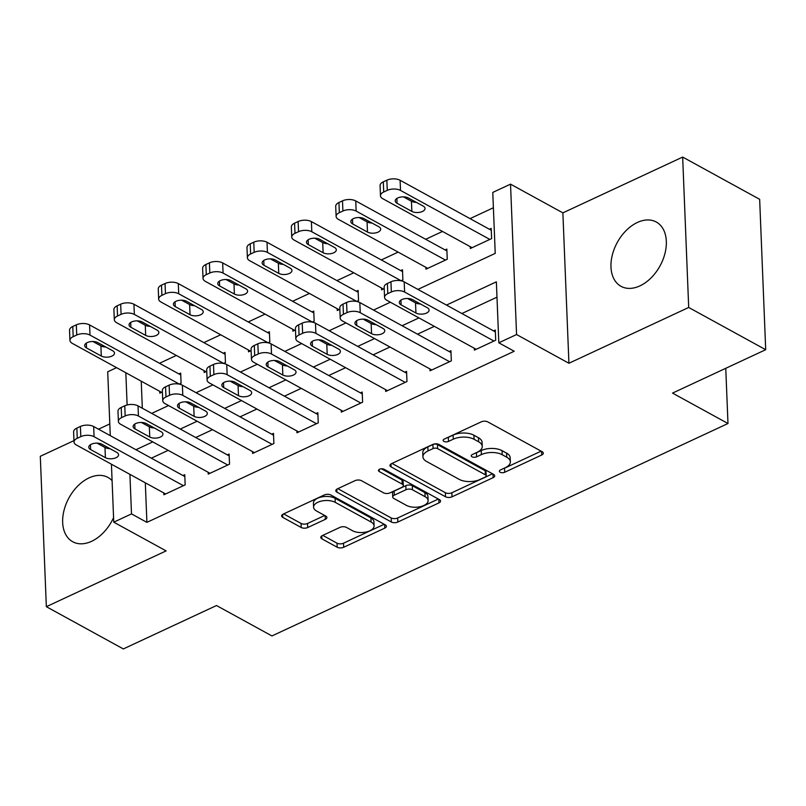 <?xml version="1.0" encoding="UTF-8"?>
<svg xmlns="http://www.w3.org/2000/svg" width="806" height="806" viewBox="0 0 806 806"><rect width="100%" height="100%" fill="white"/><g stroke="black" fill="none" stroke-linecap="round" stroke-linejoin="round"><path stroke-width="1.21" d="M500.153 472.235A3.234 1.622 177.7 0 0 504.717 472.256L541.723 455.017A4.614 2.317 177.7 0 0 543.315 453.174A4.614 2.317 177.7 0 0 542.186 451.743L487.771 421.891A4.614 2.317 177.7 0 0 481.263 421.85L444.247 439.099A3.234 1.622 177.7 0 0 443.139 440.388A3.234 1.622 177.7 0 0 443.925 441.396A3.234 1.622 177.7 0 0 448.479 441.416L453.274 439.189A14.77 7.405 177.7 0 1 474.089 439.3L478.623 441.789A14.77 7.405 177.7 0 1 482.24 446.383A14.77 7.405 177.7 0 1 477.152 452.287L472.366 454.513A3.234 1.622 177.7 0 0 471.248 455.803A3.234 1.622 177.7 0 0 472.044 456.811A3.234 1.622 177.7 0 0 476.598 456.841L481.384 454.604A14.77 7.405 177.7 0 1 502.209 454.725L506.742 457.204A14.77 7.405 177.7 0 1 510.349 461.808A14.77 7.405 177.7 0 1 505.271 467.712L500.476 469.938A3.234 1.622 177.7 0 0 499.367 471.228A3.234 1.622 177.7 0 0 500.153 472.235M503.498 468.538A3.234 1.622 177.7 0 0 504.546 468.195L541.128 451.159M447.259 437.688A3.234 1.622 177.7 0 0 448.317 437.356L453.103 435.119L453.274 439.189M475.379 453.113A3.234 1.622 177.7 0 0 476.437 452.771L481.222 450.544L481.384 454.604M112.084 480.628A36.673 24.381 -61.3 0 0 107.984 477.434A36.673 24.381 -61.3 0 0 89.073 477.887A36.673 24.381 -61.3 0 0 64.057 510.218A36.673 24.381 -61.3 0 0 72.701 541.743A36.673 24.381 -61.3 0 0 91.622 541.3A36.673 24.381 -61.3 0 0 113.575 517.603M639.924 285.878A36.673 24.381 -61.3 0 0 664.94 253.547A36.673 24.381 -61.3 0 0 656.296 222.023A36.673 24.381 -61.3 0 0 637.385 222.466A36.673 24.381 -61.3 0 0 612.369 254.797A36.673 24.381 -61.3 0 0 621.013 286.332A36.673 24.381 -61.3 0 0 639.924 285.878M322.37 535.577A4.614 2.317 177.7 0 0 320.788 537.421A4.614 2.317 177.7 0 0 321.916 538.861L337.18 547.234A4.614 2.317 177.7 0 0 343.688 547.274L384.794 528.121A4.614 2.317 177.7 0 0 386.376 526.278A4.614 2.317 177.7 0 0 385.248 524.837L330.833 494.995A4.614 2.317 177.7 0 0 324.324 494.955L283.218 514.107A4.614 2.317 177.7 0 0 281.637 515.951A4.614 2.317 177.7 0 0 282.765 517.381L301.202 527.497A4.614 2.317 177.7 0 0 307.711 527.537L325.302 519.346A4.614 2.317 177.7 0 0 326.893 517.502A4.614 2.317 177.7 0 0 325.765 516.062L316.617 511.044A12.342 6.196 177.7 0 1 313.594 507.196A12.342 6.196 177.7 0 1 321.503 501.06A12.342 6.196 177.7 0 1 335.256 502.36L371.082 522.016A12.342 6.196 177.7 0 1 374.095 525.855A12.342 6.196 177.7 0 1 366.196 532A12.342 6.196 177.7 0 1 352.444 530.691L346.469 527.416A4.614 2.317 177.7 0 0 339.961 527.386L322.37 535.577M145.312 482.804L146.904 522.359L131.499 513.906L113.757 522.177L111.43 464.216M765.7 349.703L688.697 307.469L682.662 157.069L759.655 199.314L765.7 349.703L672.536 393.096L727.979 423.503L271.944 635.944L216.502 605.528L123.338 648.931L46.345 606.686L166.117 550.891L113.757 522.177M682.662 157.069L562.88 212.865L568.925 363.264L688.697 307.469M568.925 363.264L516.565 334.54L498.813 342.802L496.365 281.838L446.474 305.081M146.904 522.359L514.218 351.255L498.813 342.802M445.517 496.768A4.614 2.317 177.7 0 0 452.025 496.808L493.131 477.656A4.614 2.317 177.7 0 0 494.723 475.812A4.614 2.317 177.7 0 0 493.594 474.371L439.169 444.529A4.614 2.317 177.7 0 0 432.661 444.489L391.555 463.641A4.614 2.317 177.7 0 0 389.973 465.485A4.614 2.317 177.7 0 0 391.101 466.916L445.517 496.768L445.355 492.708A4.614 2.317 177.7 0 0 451.864 492.738L492.537 473.797M438.958 502.894L397.852 522.036A4.614 2.317 177.7 0 1 391.353 522.006L336.928 492.154A4.614 2.317 177.7 0 1 335.8 490.713A4.614 2.317 177.7 0 1 337.392 488.869L354.983 480.678A4.614 2.317 177.7 0 1 361.491 480.708L383.555 492.819A4.614 2.317 177.7 0 0 390.064 492.849L401.731 487.418A4.614 2.317 177.7 0 0 403.322 485.575A4.614 2.317 177.7 0 0 402.194 484.134L379.223 471.53A3.234 1.622 177.7 0 1 378.427 470.523A3.234 1.622 177.7 0 1 380.492 468.921A3.234 1.622 177.7 0 1 384.099 469.263L439.421 499.609A4.614 2.317 177.7 0 1 440.55 501.05A4.614 2.317 177.7 0 1 438.958 502.894L438.817 499.277M73.971 440.62L40.3 456.297L46.345 606.686M496.98 297.172L461.878 313.524M434.333 326.349L417.518 334.188M389.973 347.013L373.158 354.852M345.613 367.687L328.788 375.515M301.253 388.351L284.427 396.179M256.892 409.015L240.067 416.843M212.522 429.679L195.707 437.517M168.162 450.342L151.347 458.181M474.331 348.293L474.402 350.126L495.7 340.213L495.287 330.047L493.514 330.873M429.971 368.957L430.041 370.79L451.34 360.876L450.927 350.711L449.154 351.537M385.611 389.62L385.681 391.464L406.97 381.54L406.567 371.375L404.793 372.211M341.24 410.284L341.321 412.128L362.609 402.204L362.206 392.048L360.433 392.875M296.88 430.948L296.961 432.792L318.249 422.868L317.846 412.712L316.063 413.538M252.52 451.612L252.59 453.456L273.889 443.532L273.476 433.376L271.703 434.202M208.16 472.276L208.23 474.119L229.529 464.196L229.116 454.04L227.342 454.866M163.799 492.94L163.87 494.783L185.168 484.869L184.755 474.704L182.982 475.53M493.393 207.746L470.039 218.628M442.504 231.453L425.679 239.291M398.134 252.117L381.319 259.955M353.774 272.781L336.958 280.619M309.413 293.444L292.598 301.283M265.053 314.118L248.238 321.947M220.693 334.782L203.868 342.61M176.333 355.446L159.507 363.274M141.231 381.188L142.319 408.229M470.251 246.676L470.321 248.51L491.62 238.596L491.207 228.43L489.433 229.257M425.89 267.34L425.961 269.184L447.249 259.26L446.846 249.094L445.073 249.931M401.045 280.79L402.889 279.924L402.486 269.768L400.713 270.594M381.52 288.004L381.601 289.848L384.21 288.629M356.675 301.454L358.529 300.588L358.126 290.432L356.343 291.258M337.16 308.668L337.24 310.512L339.84 309.292M312.315 322.118L314.169 321.251L313.756 311.096L311.982 311.922M292.8 329.332L292.87 331.175L295.48 329.956M267.955 342.782L269.809 341.915L269.395 331.76L267.622 332.586M248.439 349.995L248.51 351.839L251.119 350.62M223.594 363.446L225.448 362.589L225.035 352.424L223.262 353.25M204.079 370.659L204.15 372.503L206.759 371.284M179.234 384.109L181.078 383.253L180.675 373.087L178.902 373.913M159.719 391.323L159.79 393.167L162.399 391.958M727.979 423.503L725.763 368.302M109.807 423.916L98.493 429.195M110.281 435.653L107.712 371.788L116.568 367.657M417.901 289.404L495.227 253.386L492.778 192.412L510.52 184.151L516.565 334.54M562.88 212.865L510.52 184.151M129.917 474.361L131.499 513.906M418.939 317.907L402.113 325.745M374.568 338.57L357.753 346.409M330.208 359.234L313.393 367.073M285.848 379.898L269.033 387.736M241.488 400.562L224.673 408.4M197.127 421.226L180.302 429.064M152.767 441.9L135.942 449.728M151.73 413.387L168.555 405.559M196.09 392.724L212.915 384.895M240.45 372.06L257.275 364.231M284.82 351.396L301.635 343.558M329.18 330.732L345.996 322.894M373.541 310.068L390.356 302.23M125.827 372.745L127.126 404.975M510.349 461.808L510.188 457.748A14.77 7.405 177.7 0 0 506.581 453.143L506.742 457.204M481.222 450.544A14.77 7.405 177.7 0 1 502.047 450.655L506.581 453.143M482.24 446.383L482.069 442.323A14.77 7.405 177.7 0 0 478.462 437.718L478.623 441.789M453.103 435.119A14.77 7.405 177.7 0 1 473.928 435.23L478.462 437.718M391.998 463.44L445.355 492.708M485.061 477.122A3.234 1.622 177.7 0 0 486.179 475.832A3.234 1.622 177.7 0 0 485.383 474.825L437.618 448.62A3.234 1.622 177.7 0 0 433.064 448.599L428.016 450.947A14.77 7.405 177.7 0 0 422.928 456.851A14.77 7.405 177.7 0 0 426.545 461.445L459.188 479.358A14.77 7.405 177.7 0 0 480.013 479.469L485.061 477.122M486.179 475.832L486.018 471.762A3.234 1.622 177.7 0 0 485.222 470.754L485.383 474.825M422.928 456.851L422.767 452.781A14.77 7.405 177.7 0 1 427.855 446.887L432.903 444.529A3.234 1.622 177.7 0 1 437.457 444.559L485.222 470.754M438.363 499.025L397.69 517.976L397.852 522.036M337.825 488.668L391.182 517.936A4.614 2.317 177.7 0 0 397.69 517.976M403.322 485.575L403.161 481.504A4.614 2.317 177.7 0 0 402.033 480.074L381.46 468.79M406.456 505.382A12.342 6.196 177.7 0 0 420.208 506.692A12.342 6.196 177.7 0 0 428.117 500.546A12.342 6.196 177.7 0 0 425.094 496.698L412.471 489.776A4.614 2.317 177.7 0 0 405.972 489.736L394.295 495.176A4.614 2.317 177.7 0 0 392.713 497.02A4.614 2.317 177.7 0 0 393.842 498.461L406.456 505.382M428.117 500.546L427.956 496.476A12.342 6.196 177.7 0 0 424.933 492.637L425.094 496.698M392.713 497.02L392.542 492.95A4.614 2.317 177.7 0 1 394.134 491.106L405.801 485.675A4.614 2.317 177.7 0 1 412.309 485.706L424.933 492.637M374.095 525.855L373.934 521.794A12.342 6.196 177.7 0 0 370.911 517.946L371.082 522.016M313.594 507.196L313.433 503.135A12.342 6.196 177.7 0 1 321.342 496.99A12.342 6.196 177.7 0 1 335.095 498.299L370.911 517.946M283.662 513.906L301.041 523.437A4.614 2.317 177.7 0 0 307.549 523.477L324.707 515.477M322.813 535.375L337.019 543.173A4.614 2.317 177.7 0 0 343.527 543.204L384.19 524.263M491.277 230.274L400.108 180.272A9.4 4.715 -2.3 0 0 386.85 180.191L383.303 181.844A9.4 4.715 -2.3 0 0 380.069 185.602L380.472 195.767A9.4 4.715 177.7 0 0 382.779 198.699L472.094 247.684M380.472 195.767A9.4 4.715 177.7 0 1 383.716 192.009L387.263 190.357A9.4 4.715 177.7 0 1 400.522 190.428L489.836 239.422M403.463 196.866L411.433 201.238A7.526 3.768 177.7 0 0 416.39 202.366M397.056 203.293L411.846 211.394A7.526 3.768 177.7 0 0 420.218 212.2A7.526 3.768 177.7 0 0 425.034 208.452A7.526 3.768 177.7 0 0 423.2 206.104L408.41 197.994A7.526 3.768 177.7 0 0 400.038 197.198A7.526 3.768 177.7 0 0 395.222 200.946A7.526 3.768 177.7 0 0 397.056 203.293L396.864 198.467M476.175 349.3L386.86 300.306A9.4 4.715 177.7 0 1 384.563 297.384A9.4 4.715 177.7 0 1 387.797 293.626L391.343 291.974A9.4 4.715 177.7 0 1 404.602 292.044L493.927 341.039M495.358 331.891L404.189 281.878L404.602 292.044M401.136 304.9A7.526 3.768 -2.3 0 1 399.302 302.562A7.526 3.768 -2.3 0 1 404.118 298.814A7.526 3.768 -2.3 0 1 412.491 299.61L427.281 307.721A7.526 3.768 -2.3 0 1 429.114 310.068A7.526 3.768 -2.3 0 1 424.299 313.806A7.526 3.768 -2.3 0 1 415.926 313.01L401.136 304.9L400.945 300.074M420.47 303.983A7.526 3.768 -2.3 0 1 415.513 302.855L407.544 298.482M384.563 297.384L384.15 287.218A9.4 4.715 -2.3 0 1 387.384 283.46L390.93 281.808A9.4 4.715 -2.3 0 1 404.189 281.878M446.917 250.938L355.748 200.936A9.4 4.715 -2.3 0 0 342.49 200.855L338.943 202.518A9.4 4.715 -2.3 0 0 335.709 206.265L336.112 216.431A9.4 4.715 177.7 0 0 338.409 219.363L427.734 268.358M336.112 216.431A9.4 4.715 177.7 0 1 339.346 212.673L342.903 211.021A9.4 4.715 177.7 0 1 356.161 211.091L445.476 260.086M359.103 217.529L367.073 221.902A7.526 3.768 177.7 0 0 372.019 223.04M352.696 223.957L367.476 232.068A7.526 3.768 177.7 0 0 375.858 232.863A7.526 3.768 177.7 0 0 380.674 229.116A7.526 3.768 177.7 0 0 378.84 226.768L364.05 218.668A7.526 3.768 177.7 0 0 355.678 217.862A7.526 3.768 177.7 0 0 350.852 221.61A7.526 3.768 177.7 0 0 352.696 223.957L352.504 219.131M402.557 271.602L311.388 221.6A9.4 4.715 -2.3 0 0 298.129 221.529L294.583 223.181A9.4 4.715 -2.3 0 0 291.349 226.929L291.752 237.095A9.4 4.715 177.7 0 0 294.049 240.027L383.374 289.022M291.752 237.095A9.4 4.715 177.7 0 1 294.986 233.337L298.542 231.685A9.4 4.715 177.7 0 1 311.801 231.755L401.116 280.75M314.743 238.193L322.712 242.566A7.526 3.768 177.7 0 0 327.659 243.704M308.335 244.621L323.115 252.731A7.526 3.768 177.7 0 0 331.498 253.527A7.526 3.768 177.7 0 0 336.314 249.779A7.526 3.768 177.7 0 0 334.47 247.442L319.69 239.332A7.526 3.768 177.7 0 0 311.307 238.536A7.526 3.768 177.7 0 0 306.492 242.274A7.526 3.768 177.7 0 0 308.335 244.621L308.144 239.795M358.196 292.266L267.028 242.263A9.4 4.715 -2.3 0 0 253.769 242.193L250.223 243.845A9.4 4.715 -2.3 0 0 246.979 247.603L247.392 257.759A9.4 4.715 177.7 0 0 249.689 260.691L339.014 309.685M247.392 257.759A9.4 4.715 177.7 0 1 250.626 254.001L254.172 252.349A9.4 4.715 177.7 0 1 267.431 252.419L356.756 301.414M270.373 258.857L278.352 263.23A7.526 3.768 177.7 0 0 283.299 264.368M263.975 265.285L278.755 273.395A7.526 3.768 177.7 0 0 287.138 274.191A7.526 3.768 177.7 0 0 291.953 270.443A7.526 3.768 177.7 0 0 290.11 268.106L275.33 259.995A7.526 3.768 177.7 0 0 266.947 259.2A7.526 3.768 177.7 0 0 262.131 262.937A7.526 3.768 177.7 0 0 263.975 265.285L263.774 260.459M431.815 369.964L342.49 320.979A9.4 4.715 177.7 0 1 340.192 318.048A9.4 4.715 177.7 0 1 343.437 314.29L346.983 312.637A9.4 4.715 177.7 0 1 360.242 312.708L449.557 361.703M450.997 352.554L359.829 302.552L360.242 312.708M356.776 325.574A7.526 3.768 -2.3 0 1 354.942 323.226A7.526 3.768 -2.3 0 1 359.758 319.478A7.526 3.768 -2.3 0 1 368.13 320.274L382.921 328.385A7.526 3.768 -2.3 0 1 384.754 330.732A7.526 3.768 -2.3 0 1 379.938 334.48A7.526 3.768 -2.3 0 1 371.556 333.674L356.776 325.574L356.584 320.748M376.1 324.647A7.526 3.768 -2.3 0 1 371.153 323.518L363.184 319.146M340.192 318.048L339.789 307.882A9.4 4.715 -2.3 0 1 343.024 304.124L346.57 302.472A9.4 4.715 -2.3 0 1 359.829 302.552M387.454 390.638L298.129 341.643A9.4 4.715 177.7 0 1 295.832 338.711A9.4 4.715 177.7 0 1 299.066 334.953L302.623 333.301A9.4 4.715 177.7 0 1 315.881 333.372L405.196 382.366M406.637 373.218L315.468 323.216L315.881 333.372M312.416 346.237A7.526 3.768 -2.3 0 1 310.572 343.89A7.526 3.768 -2.3 0 1 315.388 340.142A7.526 3.768 -2.3 0 1 323.77 340.948L338.56 349.048A7.526 3.768 -2.3 0 1 340.394 351.396A7.526 3.768 -2.3 0 1 335.578 355.144A7.526 3.768 -2.3 0 1 327.196 354.348L312.416 346.237L312.224 341.412M331.74 345.321A7.526 3.768 -2.3 0 1 326.793 344.182L318.823 339.81M295.832 338.711L295.429 328.546A9.4 4.715 -2.3 0 1 298.663 324.798L302.21 323.135A9.4 4.715 -2.3 0 1 315.468 323.216M343.094 411.302L253.769 362.307A9.4 4.715 177.7 0 1 251.472 359.375A9.4 4.715 177.7 0 1 254.706 355.617L258.263 353.965A9.4 4.715 177.7 0 1 271.511 354.036L360.836 403.03M362.277 393.882L271.108 343.88L271.511 354.036M268.055 366.901A7.526 3.768 -2.3 0 1 266.212 364.554A7.526 3.768 -2.3 0 1 271.028 360.816A7.526 3.768 -2.3 0 1 279.41 361.612L294.19 369.722A7.526 3.768 -2.3 0 1 296.034 372.06A7.526 3.768 -2.3 0 1 291.218 375.808A7.526 3.768 -2.3 0 1 282.835 375.012L268.055 366.901L267.864 362.075M287.379 365.984A7.526 3.768 -2.3 0 1 282.432 364.846L274.463 360.473M251.472 359.375L251.069 349.21A9.4 4.715 -2.3 0 1 254.303 345.462L257.849 343.809A9.4 4.715 -2.3 0 1 271.108 343.88M313.836 312.93L222.668 262.927A9.4 4.715 -2.3 0 0 209.409 262.857L205.862 264.509A9.4 4.715 -2.3 0 0 202.618 268.267L203.031 278.423A9.4 4.715 177.7 0 0 205.329 281.354L294.653 330.349M203.031 278.423A9.4 4.715 177.7 0 1 206.265 274.665L209.812 273.012A9.4 4.715 177.7 0 1 223.071 273.093L312.396 322.078M226.012 279.521L233.982 283.893A7.526 3.768 177.7 0 0 238.939 285.032M219.615 285.949L234.395 294.059A7.526 3.768 177.7 0 0 242.777 294.855A7.526 3.768 177.7 0 0 247.593 291.107A7.526 3.768 177.7 0 0 245.749 288.77L230.969 280.659A7.526 3.768 177.7 0 0 222.587 279.863A7.526 3.768 177.7 0 0 217.771 283.601A7.526 3.768 177.7 0 0 219.615 285.949L219.413 281.123M298.734 431.966L209.409 382.971A9.4 4.715 177.7 0 1 207.112 380.039A9.4 4.715 177.7 0 1 210.346 376.281L213.892 374.629A9.4 4.715 177.7 0 1 227.151 374.699L316.476 423.694M317.917 414.546L226.748 364.544L227.151 374.699M223.695 387.565A7.526 3.768 -2.3 0 1 221.852 385.218A7.526 3.768 -2.3 0 1 226.667 381.48A7.526 3.768 -2.3 0 1 235.05 382.276L249.83 390.386A7.526 3.768 -2.3 0 1 251.674 392.724A7.526 3.768 -2.3 0 1 246.858 396.471A7.526 3.768 -2.3 0 1 238.475 395.675L223.695 387.565L223.494 382.739M243.019 386.648A7.526 3.768 -2.3 0 1 238.072 385.51L230.093 381.137M207.112 380.039L206.699 369.883A9.4 4.715 -2.3 0 1 209.943 366.125L213.489 364.473A9.4 4.715 -2.3 0 1 226.748 364.544M269.476 333.603L178.307 283.591A9.4 4.715 -2.3 0 0 165.049 283.521L161.492 285.173A9.4 4.715 -2.3 0 0 158.258 288.931L158.671 299.086A9.4 4.715 177.7 0 0 160.968 302.018L250.283 351.013M158.671 299.086A9.4 4.715 177.7 0 1 161.905 295.339L165.452 293.676A9.4 4.715 177.7 0 1 178.71 293.757L268.035 342.741M181.652 300.185L189.622 304.557A7.526 3.768 177.7 0 0 194.578 305.696M175.245 306.612L190.035 314.723A7.526 3.768 177.7 0 0 198.407 315.519A7.526 3.768 177.7 0 0 203.223 311.771A7.526 3.768 177.7 0 0 201.389 309.433L186.609 301.323A7.526 3.768 177.7 0 0 178.227 300.527A7.526 3.768 177.7 0 0 173.411 304.265A7.526 3.768 177.7 0 0 175.245 306.612L175.053 301.787M225.106 354.267L133.937 304.255A9.4 4.715 -2.3 0 0 120.678 304.184L117.132 305.837A9.4 4.715 -2.3 0 0 113.898 309.595L114.301 319.75A9.4 4.715 177.7 0 0 116.608 322.682L205.923 371.677M114.301 319.75A9.4 4.715 177.7 0 1 117.545 316.002L121.091 314.35A9.4 4.715 177.7 0 1 134.35 314.421L223.675 363.415M137.292 320.848L145.261 325.221A7.526 3.768 177.7 0 0 150.218 326.359M130.884 327.276L145.674 335.387A7.526 3.768 177.7 0 0 154.047 336.183A7.526 3.768 177.7 0 0 158.863 332.445A7.526 3.768 177.7 0 0 157.029 330.097L142.239 321.987A7.526 3.768 177.7 0 0 133.867 321.191A7.526 3.768 177.7 0 0 129.051 324.939A7.526 3.768 177.7 0 0 130.884 327.276L130.693 322.45M180.746 374.931L89.577 324.919A9.4 4.715 -2.3 0 0 76.318 324.848L72.772 326.501A9.4 4.715 -2.3 0 0 69.538 330.259L69.941 340.424A9.4 4.715 177.7 0 0 72.238 343.346L161.563 392.341M69.941 340.424A9.4 4.715 177.7 0 1 73.185 336.666L76.731 335.014A9.4 4.715 177.7 0 1 89.99 335.084L179.305 384.079M92.932 341.522L100.901 345.895A7.526 3.768 177.7 0 0 105.848 347.023M86.524 347.94L101.304 356.05A7.526 3.768 177.7 0 0 109.687 356.846A7.526 3.768 177.7 0 0 114.502 353.109A7.526 3.768 177.7 0 0 112.669 350.761L97.879 342.651A7.526 3.768 177.7 0 0 89.506 341.855A7.526 3.768 177.7 0 0 84.69 345.603A7.526 3.768 177.7 0 0 86.524 347.94L86.333 343.114M254.374 452.629L165.049 403.635A9.4 4.715 177.7 0 1 162.752 400.703A9.4 4.715 177.7 0 1 165.986 396.945L169.532 395.293A9.4 4.715 177.7 0 1 182.791 395.373L272.116 444.358M273.556 435.21L182.388 385.208L182.791 395.373M179.325 408.229A7.526 3.768 -2.3 0 1 177.491 405.881A7.526 3.768 -2.3 0 1 182.307 402.144A7.526 3.768 -2.3 0 1 190.69 402.94L205.47 411.05A7.526 3.768 -2.3 0 1 207.313 413.387A7.526 3.768 -2.3 0 1 202.497 417.135A7.526 3.768 -2.3 0 1 194.115 416.339L179.325 408.229L179.134 403.403M198.659 407.312A7.526 3.768 -2.3 0 1 193.702 406.174L185.733 401.801M162.752 400.703L162.338 390.547A9.4 4.715 -2.3 0 1 165.573 386.789L169.129 385.137A9.4 4.715 -2.3 0 1 182.388 385.208M210.003 473.293L120.688 424.299A9.4 4.715 177.7 0 1 118.391 421.367A9.4 4.715 177.7 0 1 121.625 417.619L125.172 415.956A9.4 4.715 177.7 0 1 138.431 416.037L227.755 465.022M229.196 455.884L138.017 405.871L138.431 416.037M134.965 428.893A7.526 3.768 -2.3 0 1 133.131 426.545A7.526 3.768 -2.3 0 1 137.947 422.807A7.526 3.768 -2.3 0 1 146.329 423.603L161.109 431.714A7.526 3.768 -2.3 0 1 162.943 434.051A7.526 3.768 -2.3 0 1 158.127 437.799A7.526 3.768 -2.3 0 1 149.755 437.003L134.965 428.893L134.773 424.067M154.299 427.976A7.526 3.768 -2.3 0 1 149.342 426.837L141.372 422.465M118.391 421.367L117.978 411.211A9.4 4.715 -2.3 0 1 121.212 407.453L124.769 405.801A9.4 4.715 -2.3 0 1 138.017 405.871M165.643 493.957L76.328 444.962A9.4 4.715 177.7 0 1 74.021 442.031A9.4 4.715 177.7 0 1 77.265 438.283L80.812 436.63A9.4 4.715 177.7 0 1 94.07 436.701L183.385 485.696M184.826 476.548L93.657 426.535L94.07 436.701M90.604 449.557A7.526 3.768 -2.3 0 1 88.771 447.219A7.526 3.768 -2.3 0 1 93.587 443.471A7.526 3.768 -2.3 0 1 101.959 444.267L116.749 452.378A7.526 3.768 -2.3 0 1 118.583 454.725A7.526 3.768 -2.3 0 1 113.767 458.463A7.526 3.768 -2.3 0 1 105.395 457.667L90.604 449.557L90.413 444.731M109.938 448.64A7.526 3.768 -2.3 0 1 104.982 447.501L97.012 443.129M74.021 442.031L73.618 431.875A9.4 4.715 -2.3 0 1 76.852 428.117L80.398 426.465A9.4 4.715 -2.3 0 1 93.657 426.535M504.546 468.195L504.717 472.256M448.317 437.356L448.479 441.416M476.437 452.771L476.598 456.841M502.047 450.655L502.209 454.725M473.928 435.23L474.089 439.3M541.582 451.41L541.723 455.017M390.981 463.954L391.101 466.916M492.99 474.039L493.131 477.656M451.864 492.738L452.025 496.808M437.457 444.559L437.618 448.62M432.903 444.529L433.064 448.599M427.855 446.887L428.016 450.947M391.182 517.936L391.353 522.006M336.807 489.192L336.928 492.154M402.033 480.074L402.194 484.134M379.132 469.465L379.223 471.53M412.309 485.706L412.471 489.776M405.801 485.675L405.972 489.736M394.134 491.106L394.295 495.176M335.095 498.299L335.256 502.36M325.161 515.729L325.302 519.346M307.549 523.477L307.711 527.537M301.041 523.437L301.202 527.497M282.644 514.43L282.765 517.381M384.643 524.505L384.794 528.121M343.527 543.204L343.688 547.274M337.019 543.173L337.18 547.234M321.796 535.899L321.916 538.861M400.522 190.428L400.108 180.272M387.263 190.357L386.85 180.191M383.716 192.009L383.303 181.844M411.433 201.238L411.846 211.394M387.384 283.46L387.797 293.626M390.93 281.808L391.343 291.974M415.926 313.01L415.513 302.855M356.161 211.091L355.748 200.936M342.903 211.021L342.49 200.855M339.346 212.673L338.943 202.518M367.073 221.902L367.476 232.068M311.801 231.755L311.388 221.6M298.542 231.685L298.129 221.529M294.986 233.337L294.583 223.181M322.712 242.566L323.115 252.731M267.431 252.419L267.028 242.263M254.172 252.349L253.769 242.193M250.626 254.001L250.223 243.845M278.352 263.23L278.755 273.395M343.024 304.124L343.437 314.29M346.57 302.472L346.983 312.637M371.556 333.674L371.153 323.518M298.663 324.798L299.066 334.953M302.21 323.135L302.623 333.301M327.196 354.348L326.793 344.182M254.303 345.462L254.706 355.617M257.849 343.809L258.263 353.965M282.835 375.012L282.432 364.846M223.071 273.093L222.668 262.927M209.812 273.012L209.409 262.857M206.265 274.665L205.862 264.509M233.982 283.893L234.395 294.059M209.943 366.125L210.346 376.281M213.489 364.473L213.892 374.629M238.475 395.675L238.072 385.51M178.71 293.757L178.307 283.591M165.452 293.676L165.049 283.521M161.905 295.339L161.492 285.173M189.622 304.557L190.035 314.723M134.35 314.421L133.937 304.255M121.091 314.35L120.678 304.184M117.545 316.002L117.132 305.837M145.261 325.221L145.674 335.387M89.99 335.084L89.577 324.919M76.731 335.014L76.318 324.848M73.185 336.666L72.772 326.501M100.901 345.895L101.304 356.05M165.573 386.789L165.986 396.945M169.129 385.137L169.532 395.293M194.115 416.339L193.702 406.174M121.212 407.453L121.625 417.619M124.769 405.801L125.172 415.956M149.755 437.003L149.342 426.837M76.852 428.117L77.265 438.283M80.398 426.465L80.812 436.63M105.395 457.667L104.982 447.501"/></g></svg>
